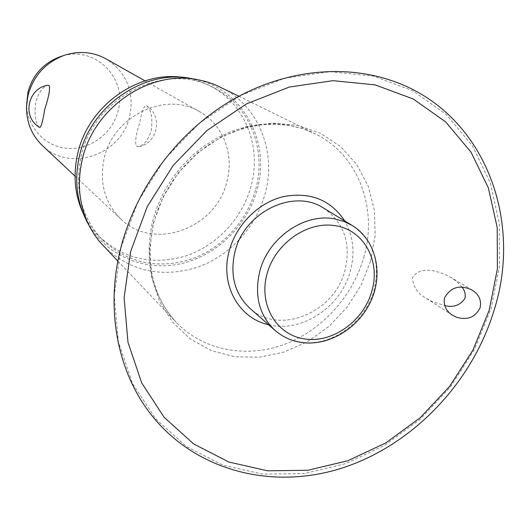 <?xml version="1.0" encoding="UTF-8"?>
<svg xmlns="http://www.w3.org/2000/svg" width="530" height="530" viewBox="0 0 530 530"><rect width="100%" height="100%" fill="white"/><g stroke="black" fill="none" stroke-linecap="round" stroke-linejoin="round"><path stroke-width="0.4" stroke-dasharray="2.65 1.99" d="M268.577 324.711C301.537 333.257 340.956 307.108 350.297 271.281C355.193 252.916 353.344 236.141 344.745 220.944M462.034 287.114L457.039 281.768L451.037 277.521C438.979 270.936 420.396 265.06 412.539 277.554C412.903 286.598 417.408 293.468 426.054 298.158L432.328 301.623L444.723 305.525M103.728 246.357C129.963 271.069 160.875 278.131 196.464 267.557C229.165 256.474 255.944 227.602 265.086 193.794C276.925 151.891 258.494 105.324 220.573 87.165M87.033 221.719C104.635 254.764 142.881 271.499 179.326 264.006C215.816 256.52 247.331 226.151 257.183 189.395C271.36 140.722 241.508 86.913 192.065 78.626M83.263 213.636C87.198 222.004 92.306 229.444 98.573 235.943C123.49 259.163 152.753 265.769 186.355 255.771C217.247 245.291 242.488 218.022 251.061 186.096C262.138 146.591 244.741 102.714 209.092 85.37C201.009 81.335 192.383 78.698 183.221 77.446M255.718 189.117C266.908 149.281 249.431 105.059 213.517 87.589C165.512 61.076 93.691 97.063 81.13 156.111C74.246 188.952 81.209 216.75 102.018 239.5C127.114 262.887 156.602 269.518 190.469 259.409C221.6 248.808 247.053 221.308 255.718 189.117M323.545 208.065C344.136 222.56 351.284 243.336 344.99 270.386C334.635 312.786 279.038 335.788 249.941 308.354M42.38 145.545C69.609 172.866 121.668 154.793 129.691 116.355C134.494 91.511 126.597 72.345 106 58.863M39.531 127.511L39.28 127.319C35.411 123.006 34.231 114.586 35.748 102.045C38.816 92.333 42.778 86.748 47.634 85.297M226.919 181.518C234.379 154.429 223.117 124.616 199.638 111.697C165.864 90.802 113.294 115.785 104.191 158.232C99.097 182.545 104.655 202.811 120.86 219.029C153.455 251.704 216.419 228.437 226.919 181.518M151.182 130.758C152.832 118.376 151.341 110.068 146.711 105.854L146.618 105.795C144.008 105.397 141.702 111.154 139.701 123.066C135.799 134.739 134.726 142.477 136.475 146.28L138.993 146.638C144.186 145.101 148.248 139.807 151.182 130.758M26.606 102.264C25.89 126.027 44.454 146.644 67.217 148.354C89.961 150.308 112.612 133.514 118.111 110.863C127.896 77.393 93.353 44.069 59.983 56.789M120.866 248.047L114.248 295.72L118.336 341.744L132.579 383.574L155.84 419.071L186.553 446.624L222.865 465.161L262.781 474.151L304.306 473.548L345.533 463.704L384.667 445.319L420.111 419.349L450.434 386.999L474.416 349.634L491.038 308.791L499.518 266.139L499.333 223.481L490.243 182.691L472.363 145.717L446.214 114.467L412.744 90.736L373.378 76.082L330.005 71.663L284.901 78.129L240.607 95.446L199.764 122.88L164.856 158.94L138.032 201.519L120.866 248.047M370.636 260.879L375.167 235.479L374.379 210.191L368.217 186.196L356.869 164.664L340.77 146.704L320.617 133.295L297.337 125.239L272.075 123.079L246.145 127.061L220.937 137.078L197.849 152.666L178.193 173.012L163.068 196.994L153.316 223.269L149.434 250.372L151.553 276.812L159.47 301.179L172.641 322.233L190.277 338.955L211.377 350.621L234.823 356.769L259.442 357.227L284.04 352.092L307.499 341.698L328.759 326.586L346.872 307.479L361.049 285.246L370.636 260.879M363.732 257.527C378.274 208.555 358.3 154.435 314.846 133.613L302.226 128.492L288.817 125.186L274.845 123.762L260.548 124.278L246.159 126.736L231.948 131.129L218.155 137.376L205.044 145.392L192.854 155.038L181.803 166.148L172.104 178.517L163.929 191.926L157.423 206.124L152.7 220.858C143.789 261.264 151.653 295.097 176.304 322.373C203.063 350.217 245.37 358.373 283.245 344.825C321.127 331.137 352.45 297.038 363.732 257.527M275.043 330.382C282.43 336.769 291.043 340.697 300.881 342.155C331.144 347.097 365.336 322.538 373.955 290.248C380.666 262.032 373.378 240.421 352.092 225.409M117.865 261.164L176.304 322.373C152.534 296.495 145.015 263.271 153.733 222.693L158.51 207.793L165.102 193.384L173.409 179.743L183.254 167.155L194.464 155.846L206.793 146.048L220.003 137.919L233.816 131.606L247.974 127.193L262.191 124.716L276.209 124.172L289.797 125.53L302.736 128.71L314.846 133.613L238.937 96.215M213.517 87.589L209.092 85.37M472.19 290.115L451.05 277.501M144.982 80.858L199.638 111.697M138.993 146.638C157.807 143.411 163.054 115.772 146.711 105.854M75.048 176.132L120.86 219.029M452.302 315.131L426.054 298.158M102.018 239.5L98.573 235.943"/><path stroke-width="0.79" d="M444.61 297.747C450.844 286.935 460.04 284.391 472.19 290.115C478.968 294.415 481.611 300.278 480.12 307.711C475.344 317.318 467.46 320.484 456.476 317.218L452.309 315.131C445.809 310.752 443.246 304.955 444.61 297.747M344.745 220.944C330.528 199.638 309.911 191.569 282.887 196.729C258.07 202.904 236.069 225.025 229.232 250.862C219.751 284.398 238.579 318.364 268.577 324.711M444.723 305.525C453.355 307.778 460.106 305.412 464.962 298.41C465.731 294.322 464.757 290.553 462.034 287.114M238.937 96.215L214.465 84.456L206.514 81.733L198.28 79.785C150.023 69.45 93.803 107.351 82.282 159.397C76.691 183.877 79.261 206.508 90.001 227.304L94.333 234.578L99.309 241.349L117.865 261.164M198.28 79.785L192.065 78.626C145.167 68.589 90.656 105.324 79.5 155.8C74.087 179.544 76.598 201.513 87.033 221.719L90.001 227.304M183.221 77.446C138.363 70.331 88.364 105.742 77.804 153.23C72.862 174.688 74.684 194.821 83.263 213.636M234.936 251.823C244.257 211.987 293.759 188.13 323.545 208.065L352.092 225.409L343.963 221.447L335.126 218.989C304.743 212.517 268.12 237.738 259.733 271.526C254.135 295.767 259.236 315.383 275.043 330.382L249.941 308.354C234.671 293.865 229.669 275.024 234.936 251.823M144.982 80.858L106 58.863C92.929 51.781 79.01 50.602 64.256 55.332C45.401 62.533 33.297 75.969 27.944 95.645L26.5 106.775C26.414 122.271 31.707 135.19 42.38 145.545L75.048 176.132M47.634 85.297L49.204 85.555C50.27 88.994 48.773 96.944 44.706 109.405C42.817 121.469 41.095 127.511 39.531 127.511L36.55 125.259C22.22 113.566 29.329 87.881 47.634 85.297M64.256 55.332L59.983 56.789C43.308 63.156 32.608 75.028 27.885 92.412L26.5 106.775M489.177 310.255L497.405 268.836L497.2 227.436L488.355 187.892L470.984 152.077L445.598 121.854L413.142 98.944L374.995 84.846L332.999 80.679L289.347 87.033L246.503 103.88L206.992 130.473L173.224 165.393L147.247 206.607L130.592 251.624L124.113 297.761L127.975 342.32L141.662 382.852L164.095 417.276L193.775 444.021L228.9 462.041L267.564 470.806L307.837 470.262L347.839 460.729L385.847 442.888L420.277 417.673L449.738 386.244L473.038 349.933L489.177 310.255M371.775 291.222C380.818 261.734 364.368 230.444 336.093 225.859C308.062 220.414 275.116 243.171 266.988 274.096C258.441 304.949 276.62 335.185 304.624 338.922C332.389 343.5 363.858 320.915 371.775 291.222M149.884 413.022C117.229 370.457 105.357 308.48 120.721 248.252C135.812 188.687 176.702 133.487 229.225 101.74C281.887 70.218 343.354 63.368 393.406 81.236C483.307 112.545 523.653 218.155 493.96 310.673C471.899 383.031 412.996 444.796 342.764 467.831C272.678 490.634 194.523 471.302 149.884 413.022M275.043 330.382C282.656 336.967 291.513 341.002 301.603 342.499C329.13 346.481 359.267 327.812 371.305 300.165C383.534 272.606 375.651 239.692 352.092 225.409"/></g></svg>
